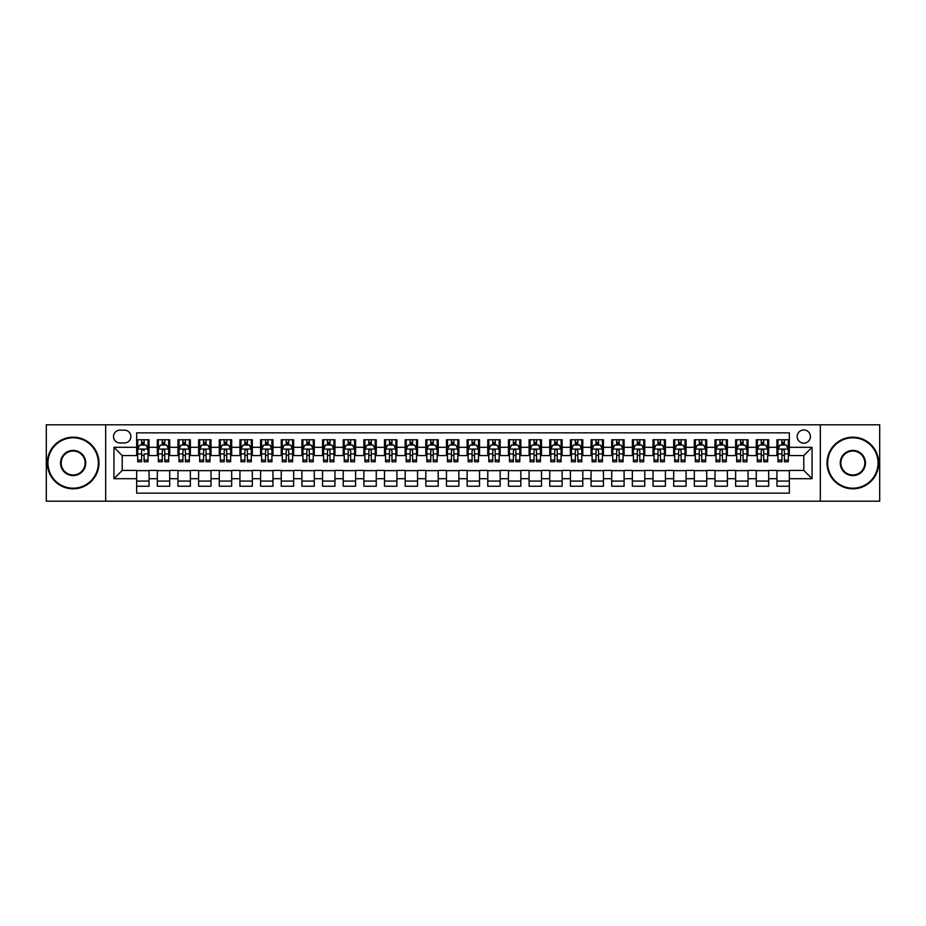 <?xml version="1.0" encoding="UTF-8"?>
<svg xmlns="http://www.w3.org/2000/svg" width="926" height="926" viewBox="0 0 926 926"><rect width="100%" height="100%" fill="white"/><g stroke="black" fill="none" stroke-linecap="round" stroke-linejoin="round"><path stroke-width="1.39" d="M803.791 429.953A6.609 6.609 0 0 0 797.182 436.563A6.609 6.609 0 0 0 803.791 443.172A6.609 6.609 0 0 0 810.4 436.563A6.609 6.609 0 0 0 803.791 429.953M820.32 501.209L879.7 501.209L879.7 424.791L820.32 424.791L820.32 501.209L105.68 501.209L105.68 424.791L46.3 424.791L46.3 501.209L105.68 501.209M789.334 439.769L776.949 439.769L776.949 447.304L768.684 447.304L768.684 455.569L776.949 455.569L776.949 447.304M768.684 447.304L768.684 439.769L756.287 439.769L756.287 447.304L748.034 447.304L748.034 455.569L756.287 455.569L756.287 447.304M748.034 447.304L748.034 439.769L735.638 439.769L735.638 447.304L727.373 447.304L727.373 455.569L735.638 455.569L735.638 447.304M727.373 447.304L727.373 439.769L714.988 439.769L714.988 447.304L706.723 447.304L706.723 455.569L714.988 455.569L714.988 447.304M706.723 447.304L706.723 439.769L694.326 439.769L694.326 447.304L686.062 447.304L686.062 455.569L694.326 455.569L694.326 447.304M686.062 447.304L686.062 439.769L673.677 439.769L673.677 447.304L665.412 447.304L665.412 455.569L673.677 455.569L673.677 447.304M665.412 447.304L665.412 439.769L653.015 439.769L653.015 447.304L644.762 447.304L644.762 455.569L653.015 455.569L653.015 447.304M644.762 447.304L644.762 439.769L632.365 439.769L632.365 447.304L624.101 447.304L624.101 455.569L632.365 455.569L632.365 447.304M624.101 447.304L624.101 439.769L611.716 439.769L611.716 447.304L603.451 447.304L603.451 455.569L611.716 455.569L611.716 447.304M603.451 447.304L603.451 439.769L591.054 439.769L591.054 447.304L582.79 447.304L582.79 455.569L591.054 455.569L591.054 447.304M582.79 447.304L582.79 439.769L570.404 439.769L570.404 447.304L562.14 447.304L562.14 455.569L570.404 455.569L570.404 447.304M562.14 447.304L562.14 439.769L549.743 439.769L549.743 447.304L541.49 447.304L541.49 455.569L549.743 455.569L549.743 447.304M541.49 447.304L541.49 439.769L529.093 439.769L529.093 447.304L520.829 447.304L520.829 455.569L529.093 455.569L529.093 447.304M520.829 447.304L520.829 439.769L508.443 439.769L508.443 447.304L500.179 447.304L500.179 455.569L508.443 455.569L508.443 447.304M500.179 447.304L500.179 439.769L487.782 439.769L487.782 447.304L479.529 447.304L479.529 455.569L487.782 455.569L487.782 447.304M479.529 447.304L479.529 439.769L467.132 439.769L467.132 447.304L458.868 447.304L458.868 455.569L467.132 455.569L467.132 447.304M458.868 447.304L458.868 439.769L446.471 439.769L446.471 447.304L438.218 447.304L438.218 455.569L446.471 455.569L446.471 447.304M438.218 447.304L438.218 439.769L425.821 439.769L425.821 447.304L417.557 447.304L417.557 455.569L425.821 455.569L425.821 447.304M417.557 447.304L417.557 439.769L405.171 439.769L405.171 447.304L396.907 447.304L396.907 455.569L405.171 455.569L405.171 447.304M396.907 447.304L396.907 439.769L384.51 439.769L384.51 447.304L376.257 447.304L376.257 455.569L384.51 455.569L384.51 447.304M376.257 447.304L376.257 439.769L363.86 439.769L363.86 447.304L355.596 447.304L355.596 455.569L363.86 455.569L363.86 447.304M355.596 447.304L355.596 439.769L343.21 439.769L343.21 447.304L334.946 447.304L334.946 455.569L343.21 455.569L343.21 447.304M334.946 447.304L334.946 439.769L322.549 439.769L322.549 447.304L314.284 447.304L314.284 455.569L322.549 455.569L322.549 447.304M314.284 447.304L314.284 439.769L301.899 439.769L301.899 447.304L293.635 447.304L293.635 455.569L301.899 455.569L301.899 447.304M293.635 447.304L293.635 439.769L281.238 439.769L281.238 447.304L272.985 447.304L272.985 455.569L281.238 455.569L281.238 447.304M272.985 447.304L272.985 439.769L260.588 439.769L260.588 447.304L252.323 447.304L252.323 455.569L260.588 455.569L260.588 447.304M252.323 447.304L252.323 439.769L239.938 439.769L239.938 447.304L231.674 447.304L231.674 455.569L239.938 455.569L239.938 447.304M231.674 447.304L231.674 439.769L219.277 439.769L219.277 447.304L211.012 447.304L211.012 455.569L219.277 455.569L219.277 447.304M211.012 447.304L211.012 439.769L198.627 439.769L198.627 447.304L190.362 447.304L190.362 455.569L198.627 455.569L198.627 447.304M190.362 447.304L190.362 439.769L177.966 439.769L177.966 447.304L169.713 447.304L169.713 455.569L177.966 455.569L177.966 447.304M169.713 447.304L169.713 439.769L157.316 439.769L157.316 455.569L149.051 455.569L149.051 439.769L136.666 439.769M136.666 486.231L149.051 486.231L149.051 470.431L157.316 470.431L157.316 486.231L169.713 486.231L169.713 470.431L177.966 470.431L177.966 478.696L169.713 478.696M177.966 478.696L177.966 486.231L190.362 486.231L190.362 470.431L198.627 470.431L198.627 478.696L190.362 478.696M198.627 478.696L198.627 486.231L211.012 486.231L211.012 470.431L219.277 470.431L219.277 478.696L211.012 478.696M219.277 478.696L219.277 486.231L231.674 486.231L231.674 470.431L239.938 470.431L239.938 478.696L231.674 478.696M239.938 478.696L239.938 486.231L252.323 486.231L252.323 470.431L260.588 470.431L260.588 478.696L252.323 478.696M260.588 478.696L260.588 486.231L272.985 486.231L272.985 470.431L281.238 470.431L281.238 478.696L272.985 478.696M281.238 478.696L281.238 486.231L293.635 486.231L293.635 470.431L301.899 470.431L301.899 478.696L293.635 478.696M301.899 478.696L301.899 486.231L314.284 486.231L314.284 470.431L322.549 470.431L322.549 478.696L314.284 478.696M322.549 478.696L322.549 486.231L334.946 486.231L334.946 470.431L343.21 470.431L343.21 478.696L334.946 478.696M343.21 478.696L343.21 486.231L355.596 486.231L355.596 470.431L363.86 470.431L363.86 478.696L355.596 478.696M363.86 478.696L363.86 486.231L376.257 486.231L376.257 470.431L384.51 470.431L384.51 478.696L376.257 478.696M384.51 478.696L384.51 486.231L396.907 486.231L396.907 470.431L405.171 470.431L405.171 478.696L396.907 478.696M405.171 478.696L405.171 486.231L417.557 486.231L417.557 470.431L425.821 470.431L425.821 478.696L417.557 478.696M425.821 478.696L425.821 486.231L438.218 486.231L438.218 470.431L446.471 470.431L446.471 478.696L438.218 478.696M446.471 478.696L446.471 486.231L458.868 486.231L458.868 470.431L467.132 470.431L467.132 478.696L458.868 478.696M467.132 478.696L467.132 486.231L479.529 486.231L479.529 470.431L487.782 470.431L487.782 478.696L479.529 478.696M487.782 478.696L487.782 486.231L500.179 486.231L500.179 470.431L508.443 470.431L508.443 478.696L500.179 478.696M508.443 478.696L508.443 486.231L520.829 486.231L520.829 470.431L529.093 470.431L529.093 478.696L520.829 478.696M529.093 478.696L529.093 486.231L541.49 486.231L541.49 470.431L549.743 470.431L549.743 478.696L541.49 478.696M549.743 478.696L549.743 486.231L562.14 486.231L562.14 470.431L570.404 470.431L570.404 478.696L562.14 478.696M570.404 478.696L570.404 486.231L582.79 486.231L582.79 470.431L591.054 470.431L591.054 478.696L582.79 478.696M591.054 478.696L591.054 486.231L603.451 486.231L603.451 470.431L611.716 470.431L611.716 478.696L603.451 478.696M611.716 478.696L611.716 486.231L624.101 486.231L624.101 470.431L632.365 470.431L632.365 478.696L624.101 478.696M632.365 478.696L632.365 486.231L644.762 486.231L644.762 470.431L653.015 470.431L653.015 478.696L644.762 478.696M653.015 478.696L653.015 486.231L665.412 486.231L665.412 470.431L673.677 470.431L673.677 478.696L665.412 478.696M673.677 478.696L673.677 486.231L686.062 486.231L686.062 470.431L694.326 470.431L694.326 478.696L686.062 478.696M694.326 478.696L694.326 486.231L706.723 486.231L706.723 470.431L714.988 470.431L714.988 478.696L706.723 478.696M714.988 478.696L714.988 486.231L727.373 486.231L727.373 470.431L735.638 470.431L735.638 478.696L727.373 478.696M735.638 478.696L735.638 486.231L748.034 486.231L748.034 470.431L756.287 470.431L756.287 478.696L748.034 478.696M756.287 478.696L756.287 486.231L768.684 486.231L768.684 470.431L776.949 470.431L776.949 478.696L768.684 478.696M119.929 442.964L124.478 442.964A6.401 6.401 0 0 0 130.879 436.563A6.401 6.401 0 0 0 124.478 430.162L119.929 430.162A6.401 6.401 0 0 0 113.528 436.563A6.401 6.401 0 0 0 119.929 442.964M820.32 424.791L105.68 424.791M789.334 447.304L789.334 432.847L136.666 432.847L136.666 455.569L122.209 455.569L122.209 470.431L136.666 470.431L136.666 493.153L789.334 493.153L789.334 470.431L803.791 470.431L803.791 455.569L789.334 455.569L789.334 447.304L812.056 447.304L812.056 478.696L789.334 478.696M136.666 478.696L113.944 478.696L113.944 447.304L136.666 447.304M776.949 478.696L776.949 486.231L789.334 486.231M136.666 444.931L137.696 444.931M141.62 444.931L144.097 444.931M148.021 444.931L149.051 444.931M136.666 455.36L137.696 455.36M141.62 455.36L144.097 455.36M148.021 455.36L149.051 455.36M136.666 470.639L149.051 470.639M136.666 481.069L149.051 481.069M157.316 455.36L158.346 455.36M162.27 455.36L164.747 455.36M168.671 455.36L169.713 455.36M157.316 444.931L158.346 444.931M162.27 444.931L164.747 444.931M168.671 444.931L169.713 444.931M157.316 470.639L169.713 470.639M157.316 481.069L169.713 481.069M177.966 470.639L190.362 470.639M177.966 481.069L190.362 481.069M177.966 444.931L179.007 444.931M182.931 444.931L185.408 444.931M189.332 444.931L190.362 444.931M177.966 455.36L179.007 455.36M182.931 455.36L185.408 455.36M189.332 455.36L190.362 455.36M198.627 470.639L211.012 470.639M198.627 481.069L211.012 481.069M198.627 444.931L199.657 444.931M203.581 444.931L206.058 444.931M209.982 444.931L211.012 444.931M198.627 455.36L199.657 455.36M203.581 455.36L206.058 455.36M209.982 455.36L211.012 455.36M219.277 470.639L231.674 470.639M219.277 481.069L231.674 481.069M219.277 444.931L220.307 444.931M224.231 444.931L226.72 444.931M230.643 444.931L231.674 444.931M219.277 455.36L220.307 455.36M224.231 455.36L226.72 455.36M230.643 455.36L231.674 455.36M239.938 470.639L252.323 470.639M239.938 481.069L252.323 481.069M239.938 444.931L240.968 444.931M244.892 444.931L247.369 444.931M251.293 444.931L252.323 444.931M239.938 455.36L240.968 455.36M244.892 455.36L247.369 455.36M251.293 455.36L252.323 455.36M260.588 470.639L272.985 470.639M260.588 481.069L272.985 481.069M260.588 444.931L261.618 444.931M265.542 444.931L268.019 444.931M271.943 444.931L272.985 444.931M260.588 455.36L261.618 455.36M265.542 455.36L268.019 455.36M271.943 455.36L272.985 455.36M281.238 470.639L293.635 470.639M281.238 481.069L293.635 481.069M281.238 444.931L282.28 444.931M286.203 444.931L288.68 444.931M292.604 444.931L293.635 444.931M281.238 455.36L282.28 455.36M286.203 455.36L288.68 455.36M292.604 455.36L293.635 455.36M301.899 470.639L314.284 470.639M301.899 481.069L314.284 481.069M301.899 444.931L302.929 444.931M306.853 444.931L309.33 444.931M313.254 444.931L314.284 444.931M301.899 455.36L302.929 455.36M306.853 455.36L309.33 455.36M313.254 455.36L314.284 455.36M322.549 470.639L334.946 470.639M322.549 481.069L334.946 481.069M322.549 444.931L323.579 444.931M327.503 444.931L329.992 444.931M333.916 444.931L334.946 444.931M322.549 455.36L323.579 455.36M327.503 455.36L329.992 455.36M333.916 455.36L334.946 455.36M343.21 470.639L355.596 470.639M343.21 481.069L355.596 481.069M343.21 444.931L344.24 444.931M348.164 444.931L350.641 444.931M354.565 444.931L355.596 444.931M343.21 455.36L344.24 455.36M348.164 455.36L350.641 455.36M354.565 455.36L355.596 455.36M363.86 470.639L376.257 470.639M363.86 481.069L376.257 481.069M363.86 444.931L364.89 444.931M368.814 444.931L371.291 444.931M375.215 444.931L376.257 444.931M363.86 455.36L364.89 455.36M368.814 455.36L371.291 455.36M375.215 455.36L376.257 455.36M384.51 470.639L396.907 470.639M384.51 481.069L396.907 481.069M384.51 444.931L385.552 444.931M389.476 444.931L391.953 444.931M395.877 444.931L396.907 444.931M384.51 455.36L385.552 455.36M389.476 455.36L391.953 455.36M395.877 455.36L396.907 455.36M405.171 470.639L417.557 470.639M405.171 481.069L417.557 481.069M405.171 444.931L406.201 444.931M410.125 444.931L412.602 444.931M416.526 444.931L417.557 444.931M405.171 455.36L406.201 455.36M410.125 455.36L412.602 455.36M416.526 455.36L417.557 455.36M425.821 470.639L438.218 470.639M425.821 481.069L438.218 481.069M425.821 444.931L426.851 444.931M430.775 444.931L433.252 444.931M437.188 444.931L438.218 444.931M425.821 455.36L426.851 455.36M430.775 455.36L433.252 455.36M437.188 455.36L438.218 455.36M446.471 470.639L458.868 470.639M446.471 481.069L458.868 481.069M446.471 444.931L447.513 444.931M451.437 444.931L453.914 444.931M457.838 444.931L458.868 444.931M446.471 455.36L447.513 455.36M451.437 455.36L453.914 455.36M457.838 455.36L458.868 455.36M467.132 470.639L479.529 470.639M467.132 481.069L479.529 481.069M467.132 444.931L468.162 444.931M472.086 444.931L474.563 444.931M478.487 444.931L479.529 444.931M467.132 455.36L468.162 455.36M472.086 455.36L474.563 455.36M478.487 455.36L479.529 455.36M487.782 470.639L500.179 470.639M487.782 481.069L500.179 481.069M487.782 444.931L488.812 444.931M492.748 444.931L495.225 444.931M499.149 444.931L500.179 444.931M487.782 455.36L488.812 455.36M492.748 455.36L495.225 455.36M499.149 455.36L500.179 455.36M508.443 470.639L520.829 470.639M508.443 481.069L520.829 481.069M508.443 444.931L509.474 444.931M513.398 444.931L515.875 444.931M519.799 444.931L520.829 444.931M508.443 455.36L509.474 455.36M513.398 455.36L515.875 455.36M519.799 455.36L520.829 455.36M529.093 470.639L541.49 470.639M529.093 481.069L541.49 481.069M529.093 444.931L530.123 444.931M534.047 444.931L536.524 444.931M540.448 444.931L541.49 444.931M529.093 455.36L530.123 455.36M534.047 455.36L536.524 455.36M540.448 455.36L541.49 455.36M549.743 470.639L562.14 470.639M549.743 481.069L562.14 481.069M549.743 444.931L550.785 444.931M554.709 444.931L557.186 444.931M561.11 444.931L562.14 444.931M549.743 455.36L550.785 455.36M554.709 455.36L557.186 455.36M561.11 455.36L562.14 455.36M570.404 470.639L582.79 470.639M570.404 481.069L582.79 481.069M570.404 444.931L571.435 444.931M575.359 444.931L577.836 444.931M581.76 444.931L582.79 444.931M570.404 455.36L571.435 455.36M575.359 455.36L577.836 455.36M581.76 455.36L582.79 455.36M591.054 470.639L603.451 470.639M591.054 481.069L603.451 481.069M591.054 444.931L592.084 444.931M596.008 444.931L598.497 444.931M602.421 444.931L603.451 444.931M591.054 455.36L592.084 455.36M596.008 455.36L598.497 455.36M602.421 455.36L603.451 455.36M611.716 470.639L624.101 470.639M611.716 481.069L624.101 481.069M611.716 444.931L612.746 444.931M616.67 444.931L619.147 444.931M623.071 444.931L624.101 444.931M611.716 455.36L612.746 455.36M616.67 455.36L619.147 455.36M623.071 455.36L624.101 455.36M632.365 470.639L644.762 470.639M632.365 481.069L644.762 481.069M632.365 444.931L633.396 444.931M637.32 444.931L639.797 444.931M643.72 444.931L644.762 444.931M632.365 455.36L633.396 455.36M637.32 455.36L639.797 455.36M643.72 455.36L644.762 455.36M653.015 470.639L665.412 470.639M653.015 481.069L665.412 481.069M653.015 444.931L654.057 444.931M657.981 444.931L660.458 444.931M664.382 444.931L665.412 444.931M653.015 455.36L654.057 455.36M657.981 455.36L660.458 455.36M664.382 455.36L665.412 455.36M673.677 470.639L686.062 470.639M673.677 481.069L686.062 481.069M673.677 444.931L674.707 444.931M678.631 444.931L681.108 444.931M685.032 444.931L686.062 444.931M673.677 455.36L674.707 455.36M678.631 455.36L681.108 455.36M685.032 455.36L686.062 455.36M694.326 470.639L706.723 470.639M694.326 481.069L706.723 481.069M694.326 444.931L695.357 444.931M699.28 444.931L701.769 444.931M705.693 444.931L706.723 444.931M694.326 455.36L695.357 455.36M699.28 455.36L701.769 455.36M705.693 455.36L706.723 455.36M714.988 470.639L727.373 470.639M714.988 481.069L727.373 481.069M714.988 444.931L716.018 444.931M719.942 444.931L722.419 444.931M726.343 444.931L727.373 444.931M714.988 455.36L716.018 455.36M719.942 455.36L722.419 455.36M726.343 455.36L727.373 455.36M735.638 470.639L748.034 470.639M735.638 481.069L748.034 481.069M735.638 444.931L736.668 444.931M740.592 444.931L743.069 444.931M746.993 444.931L748.034 444.931M735.638 455.36L736.668 455.36M740.592 455.36L743.069 455.36M746.993 455.36L748.034 455.36M756.287 470.639L768.684 470.639M756.287 481.069L768.684 481.069M756.287 444.931L757.329 444.931M761.253 444.931L763.73 444.931M767.654 444.931L768.684 444.931M756.287 455.36L757.329 455.36M761.253 455.36L763.73 455.36M767.654 455.36L768.684 455.36M776.949 470.639L789.334 470.639M776.949 481.069L789.334 481.069M776.949 444.931L777.979 444.931M781.903 444.931L784.38 444.931M788.304 444.931L789.334 444.931M776.949 455.36L777.979 455.36M781.903 455.36L784.38 455.36M788.304 455.36L789.334 455.36M122.209 455.569L113.944 447.304M122.209 470.431L113.944 478.696M812.056 447.304L803.791 455.569M812.056 478.696L803.791 470.431M144.097 439.769L144.097 445.036L144.097 442.454L141.62 442.454M148.021 460.083L144.097 460.083L144.097 461.761L148.021 461.761L148.021 449.156L145.961 445.036L139.757 445.036L137.696 449.156L137.696 453.948L137.696 439.769M137.696 457.675L137.696 459.076M137.696 446.205L137.696 442.454M137.696 460.083L137.696 461.761L141.62 461.761L141.62 460.083L137.696 460.083L137.696 453.948L141.62 453.948L141.62 457.675M148.021 446.205L148.021 442.454M144.097 460.083L144.097 453.948L148.021 453.948L148.021 439.769M141.62 445.036L141.62 439.769M144.097 457.675L144.097 459.076M141.62 460.083L141.62 450.707C142.442 449.122 143.275 449.122 144.097 450.707L144.097 449.064M73.154 437.801A25.199 25.199 0 0 0 47.955 463A25.199 25.199 0 0 0 73.154 488.199A25.199 25.199 0 0 0 98.353 463A25.199 25.199 0 0 0 73.154 437.801M73.154 488.812A25.812 25.812 0 0 1 47.33 463A25.812 25.812 0 0 1 73.154 437.188A25.812 25.812 0 0 1 98.966 463A25.812 25.812 0 0 1 73.154 488.812M73.154 450.406A12.594 12.594 0 0 1 85.748 463A12.594 12.594 0 0 1 73.154 475.594A12.594 12.594 0 0 1 60.549 463A12.594 12.594 0 0 1 73.154 450.406M73.154 474.98A11.98 11.98 0 0 0 85.134 463A11.98 11.98 0 0 0 73.154 451.02A11.98 11.98 0 0 0 61.174 463A11.98 11.98 0 0 0 73.154 474.98M852.846 437.801A25.199 25.199 0 0 0 827.647 463A25.199 25.199 0 0 0 852.846 488.199A25.199 25.199 0 0 0 878.045 463A25.199 25.199 0 0 0 852.846 437.801M852.846 488.812A25.812 25.812 0 0 1 827.034 463A25.812 25.812 0 0 1 852.846 437.188A25.812 25.812 0 0 1 878.67 463A25.812 25.812 0 0 1 852.846 488.812M852.846 450.406A12.594 12.594 0 0 1 865.451 463A12.594 12.594 0 0 1 852.846 475.594A12.594 12.594 0 0 1 840.252 463A12.594 12.594 0 0 1 852.846 450.406M852.846 474.98A11.98 11.98 0 0 0 864.826 463A11.98 11.98 0 0 0 852.846 451.02A11.98 11.98 0 0 0 840.866 463A11.98 11.98 0 0 0 852.846 474.98M164.747 442.454L162.27 442.454M168.671 460.083L164.747 460.083L164.747 461.761L168.671 461.761L168.671 449.156L166.611 445.036L160.418 445.036L158.346 449.156L158.346 461.761L162.27 461.761L162.27 460.083L158.346 460.083M158.346 449.156L158.346 439.769M168.671 449.156L168.671 439.769M162.27 445.036L162.27 439.769M164.747 439.769L164.747 445.036M164.747 460.083L164.747 450.707C163.925 449.122 163.103 449.122 162.27 450.707L162.27 460.083M185.408 442.454L182.931 442.454M189.332 460.083L185.408 460.083L185.408 461.761L189.332 461.761L189.332 449.156L187.26 445.036L181.068 445.036L179.007 449.156L179.007 461.761L182.931 461.761L182.931 460.083L179.007 460.083M179.007 449.156L179.007 439.769M189.332 449.156L189.332 439.769M182.931 445.036L182.931 439.769M185.408 439.769L185.408 445.036M185.408 460.083L185.408 450.707C184.587 449.122 183.753 449.122 182.931 450.707L182.931 460.083M206.058 442.454L203.581 442.454M209.982 460.083L206.058 460.083L206.058 461.761L209.982 461.761L209.982 449.156L207.922 445.036L201.729 445.036L199.657 449.156L199.657 461.761L203.581 461.761L203.581 460.083L199.657 460.083M199.657 449.156L199.657 439.769M209.982 449.156L209.982 439.769M203.581 445.036L203.581 439.769M206.058 439.769L206.058 445.036M206.058 460.083L206.058 450.707C205.236 449.122 204.414 449.122 203.581 450.707L203.581 460.083M226.72 442.454L224.231 442.454M230.643 460.083L226.72 460.083L226.72 461.761L230.643 461.761L230.643 449.156L228.572 445.036L222.379 445.036L220.307 449.156L220.307 461.761L224.231 461.761L224.231 460.083L220.307 460.083M220.307 449.156L220.307 439.769M230.643 449.156L230.643 439.769M224.231 445.036L224.231 439.769M226.72 439.769L226.72 445.036M226.72 460.083L226.72 450.707C225.886 449.122 225.064 449.122 224.231 450.707L224.231 460.083M247.369 442.454L244.892 442.454M251.293 460.083L247.369 460.083L247.369 461.761L251.293 461.761L251.293 449.156L249.233 445.036L243.029 445.036L240.968 449.156L240.968 461.761L244.892 461.761L244.892 460.083L240.968 460.083M240.968 449.156L240.968 439.769M251.293 449.156L251.293 439.769M244.892 445.036L244.892 439.769M247.369 439.769L247.369 445.036M247.369 460.083L247.369 450.707C246.547 449.122 245.714 449.122 244.892 450.707L244.892 460.083M268.019 442.454L265.542 442.454M271.943 460.083L268.019 460.083L268.019 461.761L271.943 461.761L271.943 449.156L269.883 445.036L263.69 445.036L261.618 449.156L261.618 461.761L265.542 461.761L265.542 460.083L261.618 460.083M261.618 449.156L261.618 439.769M271.943 449.156L271.943 439.769M265.542 445.036L265.542 439.769M268.019 439.769L268.019 445.036M268.019 460.083L268.019 450.707C267.197 449.122 266.375 449.122 265.542 450.707L265.542 460.083M288.68 442.454L286.203 442.454M292.604 460.083L288.68 460.083L288.68 461.761L292.604 461.761L292.604 449.156L290.532 445.036L284.34 445.036L282.28 449.156L282.28 461.761L286.203 461.761L286.203 460.083L282.28 460.083M282.28 449.156L282.28 439.769M292.604 449.156L292.604 439.769M286.203 445.036L286.203 439.769M288.68 439.769L288.68 445.036M288.68 460.083L288.68 450.707C287.847 449.122 287.025 449.122 286.203 450.707L286.203 460.083M309.33 442.454L306.853 442.454M313.254 460.083L309.33 460.083L309.33 461.761L313.254 461.761L313.254 449.156L311.194 445.036L304.99 445.036L302.929 449.156L302.929 461.761L306.853 461.761L306.853 460.083L302.929 460.083M302.929 449.156L302.929 439.769M313.254 449.156L313.254 439.769M306.853 445.036L306.853 439.769M309.33 439.769L309.33 445.036M309.33 460.083L309.33 450.707C308.508 449.122 307.687 449.122 306.853 450.707L306.853 460.083M329.992 442.454L327.503 442.454M333.916 460.083L329.992 460.083L329.992 461.761L333.916 461.761L333.916 449.156L331.844 445.036L325.651 445.036L323.579 449.156L323.579 461.761L327.503 461.761L327.503 460.083L323.579 460.083M323.579 449.156L323.579 439.769M333.916 449.156L333.916 439.769M327.503 445.036L327.503 439.769M329.992 439.769L329.992 445.036M329.992 460.083L329.992 450.707C329.158 449.122 328.336 449.122 327.503 450.707L327.503 460.083M350.641 442.454L348.164 442.454M354.565 460.083L350.641 460.083L350.641 461.761L354.565 461.761L354.565 449.156L352.505 445.036L346.301 445.036L344.24 449.156L344.24 461.761L348.164 461.761L348.164 460.083L344.24 460.083M344.24 449.156L344.24 439.769M354.565 449.156L354.565 439.769M348.164 445.036L348.164 439.769M350.641 439.769L350.641 445.036M350.641 460.083L350.641 450.707C349.82 449.122 348.986 449.122 348.164 450.707L348.164 460.083M371.291 442.454L368.814 442.454M375.215 460.083L371.291 460.083L371.291 461.761L375.215 461.761L375.215 449.156L373.155 445.036L366.962 445.036L364.89 449.156L364.89 461.761L368.814 461.761L368.814 460.083L364.89 460.083M364.89 449.156L364.89 439.769M375.215 449.156L375.215 439.769M368.814 445.036L368.814 439.769M371.291 439.769L371.291 445.036M371.291 460.083L371.291 450.707C370.469 449.122 369.648 449.122 368.814 450.707L368.814 460.083M391.953 442.454L389.476 442.454M395.877 460.083L391.953 460.083L391.953 461.761L395.877 461.761L395.877 449.156L393.805 445.036L387.612 445.036L385.552 449.156L385.552 461.761L389.476 461.761L389.476 460.083L385.552 460.083M385.552 449.156L385.552 439.769M395.877 449.156L395.877 439.769M389.476 445.036L389.476 439.769M391.953 439.769L391.953 445.036M391.953 460.083L391.953 450.707C391.119 449.122 390.297 449.122 389.476 450.707L389.476 460.083M412.602 442.454L410.125 442.454M416.526 460.083L412.602 460.083L412.602 461.761L416.526 461.761L416.526 449.156L414.466 445.036L408.262 445.036L406.201 449.156L406.201 461.761L410.125 461.761L410.125 460.083L406.201 460.083M406.201 449.156L406.201 439.769M416.526 449.156L416.526 439.769M410.125 445.036L410.125 439.769M412.602 439.769L412.602 445.036M412.602 460.083L412.602 450.707C411.781 449.122 410.947 449.122 410.125 450.707L410.125 460.083M433.252 442.454L430.775 442.454M437.188 460.083L433.252 460.083L433.252 461.761L437.188 461.761L437.188 449.156L435.116 445.036L428.923 445.036L426.851 449.156L426.851 461.761L430.775 461.761L430.775 460.083L426.851 460.083M426.851 449.156L426.851 439.769M437.188 449.156L437.188 439.769M430.775 445.036L430.775 439.769M433.252 439.769L433.252 445.036M433.252 460.083L433.252 450.707C432.43 449.122 431.609 449.122 430.775 450.707L430.775 460.083M453.914 442.454L451.437 442.454M457.838 460.083L453.914 460.083L453.914 461.761L457.838 461.761L457.838 449.156L455.766 445.036L449.573 445.036L447.513 449.156L447.513 461.761L451.437 461.761L451.437 460.083L447.513 460.083M447.513 449.156L447.513 439.769M457.838 449.156L457.838 439.769M451.437 445.036L451.437 439.769M453.914 439.769L453.914 445.036M453.914 460.083L453.914 450.707C453.092 449.122 452.258 449.122 451.437 450.707L451.437 460.083M474.563 442.454L472.086 442.454M478.487 460.083L474.563 460.083L474.563 461.761L478.487 461.761L478.487 449.156L476.427 445.036L470.234 445.036L468.162 449.156L468.162 461.761L472.086 461.761L472.086 460.083L468.162 460.083M468.162 449.156L468.162 439.769M478.487 449.156L478.487 439.769M472.086 445.036L472.086 439.769M474.563 439.769L474.563 445.036M474.563 460.083L474.563 450.707C473.742 449.122 472.92 449.122 472.086 450.707L472.086 460.083M495.225 442.454L492.748 442.454M499.149 460.083L495.225 460.083L495.225 461.761L499.149 461.761L499.149 449.156L497.077 445.036L490.884 445.036L488.812 449.156L488.812 461.761L492.748 461.761L492.748 460.083L488.812 460.083M488.812 449.156L488.812 439.769M499.149 449.156L499.149 439.769M492.748 445.036L492.748 439.769M495.225 439.769L495.225 445.036M495.225 460.083L495.225 450.707C494.391 449.122 493.57 449.122 492.748 450.707L492.748 460.083M515.875 442.454L513.398 442.454M519.799 460.083L515.875 460.083L515.875 461.761L519.799 461.761L519.799 449.156L517.738 445.036L511.534 445.036L509.474 449.156L509.474 461.761L513.398 461.761L513.398 460.083L509.474 460.083M509.474 449.156L509.474 439.769M519.799 449.156L519.799 439.769M513.398 445.036L513.398 439.769M515.875 439.769L515.875 445.036M515.875 460.083L515.875 450.707C515.053 449.122 514.219 449.122 513.398 450.707L513.398 460.083M536.524 442.454L534.047 442.454M540.448 460.083L536.524 460.083L536.524 461.761L540.448 461.761L540.448 449.156L538.388 445.036L532.195 445.036L530.123 449.156L530.123 461.761L534.047 461.761L534.047 460.083L530.123 460.083M530.123 449.156L530.123 439.769M540.448 449.156L540.448 439.769M534.047 445.036L534.047 439.769M536.524 439.769L536.524 445.036M536.524 460.083L536.524 450.707C535.703 449.122 534.881 449.122 534.047 450.707L534.047 460.083M557.186 442.454L554.709 442.454M561.11 460.083L557.186 460.083L557.186 461.761L561.11 461.761L561.11 449.156L559.038 445.036L552.845 445.036L550.785 449.156L550.785 461.761L554.709 461.761L554.709 460.083L550.785 460.083M550.785 449.156L550.785 439.769M561.11 449.156L561.11 439.769M554.709 445.036L554.709 439.769M557.186 439.769L557.186 445.036M557.186 460.083L557.186 450.707C556.364 449.122 555.531 449.122 554.709 450.707L554.709 460.083M577.836 442.454L575.359 442.454M581.76 460.083L577.836 460.083L577.836 461.761L581.76 461.761L581.76 449.156L579.699 445.036L573.495 445.036L571.435 449.156L571.435 461.761L575.359 461.761L575.359 460.083L571.435 460.083M571.435 449.156L571.435 439.769M581.76 449.156L581.76 439.769M575.359 445.036L575.359 439.769M577.836 439.769L577.836 445.036M577.836 460.083L577.836 450.707C577.014 449.122 576.192 449.122 575.359 450.707L575.359 460.083M598.497 442.454L596.008 442.454M602.421 460.083L598.497 460.083L598.497 461.761L602.421 461.761L602.421 449.156L600.349 445.036L594.156 445.036L592.084 449.156L592.084 461.761L596.008 461.761L596.008 460.083L592.084 460.083M592.084 449.156L592.084 439.769M602.421 449.156L602.421 439.769M596.008 445.036L596.008 439.769M598.497 439.769L598.497 445.036M598.497 460.083L598.497 450.707C597.664 449.122 596.842 449.122 596.008 450.707L596.008 460.083M619.147 442.454L616.67 442.454M623.071 460.083L619.147 460.083L619.147 461.761L623.071 461.761L623.071 449.156L621.01 445.036L614.806 445.036L612.746 449.156L612.746 461.761L616.67 461.761L616.67 460.083L612.746 460.083M612.746 449.156L612.746 439.769M623.071 449.156L623.071 439.769M616.67 445.036L616.67 439.769M619.147 439.769L619.147 445.036M619.147 460.083L619.147 450.707C618.325 449.122 617.492 449.122 616.67 450.707L616.67 460.083M639.797 442.454L637.32 442.454M643.72 460.083L639.797 460.083L639.797 461.761L643.72 461.761L643.72 449.156L641.66 445.036L635.467 445.036L633.396 449.156L633.396 461.761L637.32 461.761L637.32 460.083L633.396 460.083M633.396 449.156L633.396 439.769M643.72 449.156L643.72 439.769M637.32 445.036L637.32 439.769M639.797 439.769L639.797 445.036M639.797 460.083L639.797 450.707C638.975 449.122 638.153 449.122 637.32 450.707L637.32 460.083M660.458 442.454L657.981 442.454M664.382 460.083L660.458 460.083L660.458 461.761L664.382 461.761L664.382 449.156L662.31 445.036L656.117 445.036L654.057 449.156L654.057 461.761L657.981 461.761L657.981 460.083L654.057 460.083M654.057 449.156L654.057 439.769M664.382 449.156L664.382 439.769M657.981 445.036L657.981 439.769M660.458 439.769L660.458 445.036M660.458 460.083L660.458 450.707C659.625 449.122 658.803 449.122 657.981 450.707L657.981 460.083M681.108 442.454L678.631 442.454M685.032 460.083L681.108 460.083L681.108 461.761L685.032 461.761L685.032 449.156L682.971 445.036L676.767 445.036L674.707 449.156L674.707 461.761L678.631 461.761L678.631 460.083L674.707 460.083M674.707 449.156L674.707 439.769M685.032 449.156L685.032 439.769M678.631 445.036L678.631 439.769M681.108 439.769L681.108 445.036M681.108 460.083L681.108 450.707C680.286 449.122 679.452 449.122 678.631 450.707L678.631 460.083M701.769 442.454L699.28 442.454M705.693 460.083L701.769 460.083L701.769 461.761L705.693 461.761L705.693 449.156L703.621 445.036L697.428 445.036L695.357 449.156L695.357 461.761L699.28 461.761L699.28 460.083L695.357 460.083M695.357 449.156L695.357 439.769M705.693 449.156L705.693 439.769M699.28 445.036L699.28 439.769M701.769 439.769L701.769 445.036M701.769 460.083L701.769 450.707C700.936 449.122 700.114 449.122 699.28 450.707L699.28 460.083M722.419 442.454L719.942 442.454M726.343 460.083L722.419 460.083L722.419 461.761L726.343 461.761L726.343 449.156L724.271 445.036L718.078 445.036L716.018 449.156L716.018 461.761L719.942 461.761L719.942 460.083L716.018 460.083M716.018 449.156L716.018 439.769M726.343 449.156L726.343 439.769M719.942 445.036L719.942 439.769M722.419 439.769L722.419 445.036M722.419 460.083L722.419 450.707C721.597 449.122 720.764 449.122 719.942 450.707L719.942 460.083M743.069 442.454L740.592 442.454M746.993 460.083L743.069 460.083L743.069 461.761L746.993 461.761L746.993 449.156L744.932 445.036L738.74 445.036L736.668 449.156L736.668 461.761L740.592 461.761L740.592 460.083L736.668 460.083M736.668 449.156L736.668 439.769M746.993 449.156L746.993 439.769M740.592 445.036L740.592 439.769M743.069 439.769L743.069 445.036M743.069 460.083L743.069 450.707C742.247 449.122 741.425 449.122 740.592 450.707L740.592 460.083M763.73 442.454L761.253 442.454M767.654 460.083L763.73 460.083L763.73 461.761L767.654 461.761L767.654 449.156L765.582 445.036L759.389 445.036L757.329 449.156L757.329 461.761L761.253 461.761L761.253 460.083L757.329 460.083M757.329 449.156L757.329 439.769M767.654 449.156L767.654 439.769M761.253 445.036L761.253 439.769M763.73 439.769L763.73 445.036M763.73 460.083L763.73 450.707C762.897 449.122 762.075 449.122 761.253 450.707L761.253 460.083M784.38 442.454L781.903 442.454M788.304 460.083L784.38 460.083L784.38 461.761L788.304 461.761L788.304 449.156L786.243 445.036L780.039 445.036L777.979 449.156L777.979 461.761L781.903 461.761L781.903 460.083L777.979 460.083M777.979 449.156L777.979 439.769M788.304 449.156L788.304 439.769M781.903 445.036L781.903 439.769M784.38 439.769L784.38 445.036M784.38 460.083L784.38 450.707C783.558 449.122 782.725 449.122 781.903 450.707L781.903 460.083M157.316 478.696L149.051 478.696M157.316 447.304L149.051 447.304M147.975 449.064L137.743 449.064M137.696 446.17L139.189 446.17M146.528 446.17L148.021 446.17M144.097 443.762L141.62 443.762M168.625 449.064L158.404 449.064M158.346 446.17L159.851 446.17M167.178 446.17L168.671 446.17M162.27 453.948L158.346 453.948M168.671 453.948L164.747 453.948M164.747 443.762L162.27 443.762M189.274 449.064L179.054 449.064M179.007 446.17L180.501 446.17M187.839 446.17L189.332 446.17M182.931 453.948L179.007 453.948M189.332 453.948L185.408 453.948M185.408 443.762L182.931 443.762M209.936 449.064L199.715 449.064M199.657 446.17L201.15 446.17M208.489 446.17L209.982 446.17M203.581 453.948L199.657 453.948M209.982 453.948L206.058 453.948M206.058 443.762L203.581 443.762M230.586 449.064L220.365 449.064M220.307 446.17L221.812 446.17M229.139 446.17L230.643 446.17M224.231 453.948L220.307 453.948M230.643 453.948L226.72 453.948M226.72 443.762L224.231 443.762M251.247 449.064L241.015 449.064M240.968 446.17L242.462 446.17M249.8 446.17L251.293 446.17M244.892 453.948L240.968 453.948M251.293 453.948L247.369 453.948M247.369 443.762L244.892 443.762M271.897 449.064L261.676 449.064M261.618 446.17L263.123 446.17M270.45 446.17L271.943 446.17M265.542 453.948L261.618 453.948M271.943 453.948L268.019 453.948M268.019 443.762L265.542 443.762M292.547 449.064L282.326 449.064M282.28 446.17L283.773 446.17M291.1 446.17L292.604 446.17M286.203 453.948L282.28 453.948M292.604 453.948L288.68 453.948M288.68 443.762L286.203 443.762M313.208 449.064L302.976 449.064M302.929 446.17L304.423 446.17M311.761 446.17L313.254 446.17M306.853 453.948L302.929 453.948M313.254 453.948L309.33 453.948M309.33 443.762L306.853 443.762M333.858 449.064L323.637 449.064M323.579 446.17L325.084 446.17M332.411 446.17L333.916 446.17M327.503 453.948L323.579 453.948M333.916 453.948L329.992 453.948M329.992 443.762L327.503 443.762M354.519 449.064L344.287 449.064M344.24 446.17L345.734 446.17M353.072 446.17L354.565 446.17M348.164 453.948L344.24 453.948M354.565 453.948L350.641 453.948M350.641 443.762L348.164 443.762M375.169 449.064L364.948 449.064M364.89 446.17L366.395 446.17M373.722 446.17L375.215 446.17M368.814 453.948L364.89 453.948M375.215 453.948L371.291 453.948M371.291 443.762L368.814 443.762M395.819 449.064L385.598 449.064M385.552 446.17L387.045 446.17M394.372 446.17L395.877 446.17M389.476 453.948L385.552 453.948M395.877 453.948L391.953 453.948M391.953 443.762L389.476 443.762M416.48 449.064L406.248 449.064M406.201 446.17L407.695 446.17M415.033 446.17L416.526 446.17M410.125 453.948L406.201 453.948M416.526 453.948L412.602 453.948M412.602 443.762L410.125 443.762M437.13 449.064L426.909 449.064M426.851 446.17L428.356 446.17M435.683 446.17L437.188 446.17M430.775 453.948L426.851 453.948M437.188 453.948L433.252 453.948M433.252 443.762L430.775 443.762M457.78 449.064L447.559 449.064M447.513 446.17L449.006 446.17M456.344 446.17L457.838 446.17M451.437 453.948L447.513 453.948M457.838 453.948L453.914 453.948M453.914 443.762L451.437 443.762M478.441 449.064L468.22 449.064M468.162 446.17L469.656 446.17M476.994 446.17L478.487 446.17M472.086 453.948L468.162 453.948M478.487 453.948L474.563 453.948M474.563 443.762L472.086 443.762M499.091 449.064L488.87 449.064M488.812 446.17L490.317 446.17M497.644 446.17L499.149 446.17M492.748 453.948L488.812 453.948M499.149 453.948L495.225 453.948M495.225 443.762L492.748 443.762M519.752 449.064L509.52 449.064M509.474 446.17L510.967 446.17M518.305 446.17L519.799 446.17M513.398 453.948L509.474 453.948M519.799 453.948L515.875 453.948M515.875 443.762L513.398 443.762M540.402 449.064L530.181 449.064M530.123 446.17L531.628 446.17M538.955 446.17L540.448 446.17M534.047 453.948L530.123 453.948M540.448 453.948L536.524 453.948M536.524 443.762L534.047 443.762M561.052 449.064L550.831 449.064M550.785 446.17L552.278 446.17M559.605 446.17L561.11 446.17M554.709 453.948L550.785 453.948M561.11 453.948L557.186 453.948M557.186 443.762L554.709 443.762M581.713 449.064L571.481 449.064M571.435 446.17L572.928 446.17M580.266 446.17L581.76 446.17M575.359 453.948L571.435 453.948M581.76 453.948L577.836 453.948M577.836 443.762L575.359 443.762M602.363 449.064L592.142 449.064M592.084 446.17L593.589 446.17M600.916 446.17L602.421 446.17M596.008 453.948L592.084 453.948M602.421 453.948L598.497 453.948M598.497 443.762L596.008 443.762M623.024 449.064L612.792 449.064M612.746 446.17L614.239 446.17M621.577 446.17L623.071 446.17M616.67 453.948L612.746 453.948M623.071 453.948L619.147 453.948M619.147 443.762L616.67 443.762M643.674 449.064L633.453 449.064M633.396 446.17L634.9 446.17M642.227 446.17L643.72 446.17M637.32 453.948L633.396 453.948M643.72 453.948L639.797 453.948M639.797 443.762L637.32 443.762M664.324 449.064L654.103 449.064M654.057 446.17L655.55 446.17M662.877 446.17L664.382 446.17M657.981 453.948L654.057 453.948M664.382 453.948L660.458 453.948M660.458 443.762L657.981 443.762M684.985 449.064L674.753 449.064M674.707 446.17L676.2 446.17M683.538 446.17L685.032 446.17M678.631 453.948L674.707 453.948M685.032 453.948L681.108 453.948M681.108 443.762L678.631 443.762M705.635 449.064L695.414 449.064M695.357 446.17L696.861 446.17M704.188 446.17L705.693 446.17M699.28 453.948L695.357 453.948M705.693 453.948L701.769 453.948M701.769 443.762L699.28 443.762M726.285 449.064L716.064 449.064M716.018 446.17L717.511 446.17M724.85 446.17L726.343 446.17M719.942 453.948L716.018 453.948M726.343 453.948L722.419 453.948M722.419 443.762L719.942 443.762M746.946 449.064L736.726 449.064M736.668 446.17L738.161 446.17M745.499 446.17L746.993 446.17M740.592 453.948L736.668 453.948M746.993 453.948L743.069 453.948M743.069 443.762L740.592 443.762M767.596 449.064L757.375 449.064M757.329 446.17L758.822 446.17M766.149 446.17L767.654 446.17M761.253 453.948L757.329 453.948M767.654 453.948L763.73 453.948M763.73 443.762L761.253 443.762M788.257 449.064L778.025 449.064M777.979 446.17L779.472 446.17M786.811 446.17L788.304 446.17M781.903 453.948L777.979 453.948M788.304 453.948L784.38 453.948M784.38 443.762L781.903 443.762"/></g></svg>
